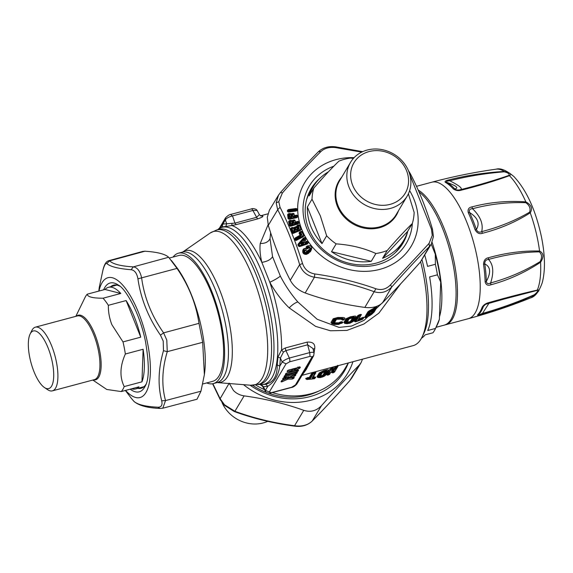 <?xml version="1.0" encoding="UTF-8"?>
<svg xmlns="http://www.w3.org/2000/svg" width="573" height="573" viewBox="0 0 573 573"><rect width="100%" height="100%" fill="white"/><g stroke="black" fill="none" stroke-linecap="round" stroke-linejoin="round"><path stroke-width="0.86" d="M431.247 244.112L435.294 254.233A73.781 25.842 75 0 1 440.701 281.973L439.376 319.369A73.781 25.842 75 0 1 437.371 324.683L435.258 329.009A77.706 27.21 -105 0 0 435.537 328.415L427.73 330.506A77.706 27.21 75 0 0 429.621 276.909L437.435 274.818A77.706 27.21 -105 0 0 435.38 264.289L427.573 266.373A77.706 27.21 75 0 0 424.794 255.214M325.779 371.719L323.559 375.458L322.85 375.881L322.821 375.272A67.499 59.821 -149.3 0 1 320.465 375.902L322.355 372.722M324.325 375.623L326.553 371.863L325.679 371.698A68.287 60.516 -149.3 0 1 323.215 372.357L321.697 373.166L319.469 376.919L320.371 377.156A68.287 60.516 30.7 0 0 322.828 376.497L324.325 375.623L322.821 375.272L324.769 371.999M322.828 376.497L322.85 375.881A67.893 60.165 -149.3 0 1 320.4 376.533L320.465 375.902L319.963 376.418L320.371 377.156M173.067 257.048A67.499 23.636 75 0 1 178.439 253.18A67.499 23.636 75 0 1 221.328 323.416A67.499 23.636 75 0 1 213.299 383.602A67.499 23.636 75 0 1 206.71 382.929M169.429 258.022L179.048 255.451A65.15 22.813 75 0 1 220.44 323.244A65.15 22.813 75 0 1 212.69 381.332L202.742 383.989M293.118 377.278L292.889 377.671L292.029 376.948L292.151 378.001A0.788 0.58 88.9 0 1 291.915 379.068L287.925 379.14L288.04 378.087L287.202 377.392M335.434 369.012L333.73 370.287L333.694 369.692L334.661 368.969A0.788 0.695 30.7 0 0 335.434 369.012L336.559 367.107A68.287 60.516 30.7 0 0 337.755 366.484L334.41 372.113A68.287 60.516 30.7 0 1 333.221 372.737L334.353 370.824L333.25 370.924M331.531 370.81L332.483 370.251L332.519 370.853L331.531 370.81L332.662 368.905A0.788 0.695 -149.3 0 0 332.97 368.647L331.839 370.552M329.167 374.599L329.26 374.599A0.788 0.788 0 0 0 329.625 374.276L329.625 374.276A0.788 0.695 -149.3 0 1 329.325 374.534L330.456 372.629L332.182 371.419A68.287 60.516 30.7 0 0 333.393 370.853M325.922 371.283L327.491 371.569L325.263 375.322L322.585 376.912A68.287 60.516 30.7 0 1 320.121 377.571L318.488 377.127L320.715 373.374L323.459 371.941A68.287 60.516 30.7 0 0 325.922 371.283L325.937 370.667L327.935 371.018A0.788 0.695 -149.3 0 1 327.849 371.283L327.849 371.283A0.788 0.695 -149.3 0 1 327.491 371.569M310.767 378.03L308.854 378.767L308.947 378.137L310.043 377.722A0.788 0.695 30.7 0 0 310.767 378.03L313.402 373.589A68.287 60.516 30.7 0 0 314.792 373.46L312.156 377.894L313.302 378.345L313.374 377.714L312.156 377.894L313.273 377.034L315.902 372.593L314.949 372.199L314.792 373.46A0.788 0.695 -149.3 0 0 315.3 373.145L312.665 377.578M294.386 374.9L291.156 376.354M294.049 375.05L294.608 376.124L292.209 377.206L290.497 376.468M282.002 380.522L287.617 378.194L287.925 379.14L282.532 381.575L282.066 380.701L281.522 380.708M285.161 378.459L285.354 378.137A0.788 0.58 88.9 0 1 285.34 377.428M282.41 380.257L284.745 379.204L285.354 378.137L283.341 378.173M294.486 374.814L289.036 377.27L288.362 376.941L289.036 377.27L288.785 376.826L289.036 377.27L285.039 377.349A0.788 0.58 -91.1 0 1 284.774 377.435L283.055 378.66A0.788 0.695 -149.3 0 1 282.654 378.954A1.253 0.38 -21.8 0 0 282.969 379.233A0.788 0.58 -91.1 0 0 283.255 378.323M295.231 372.672L295.876 372.636A0.788 0.695 -149.3 0 0 296.864 373.138A1.253 0.38 -21.8 0 1 295.432 373.947L295.339 372.937L284.824 375.745L284.917 376.755L295.432 373.947M287.875 370.53L292.681 369.005M290.568 371.089L292.76 369.571M298.805 367.365L294.773 369.442L294.329 368.561M297.953 366.956L299.02 368.647L295.754 370.086L294.773 369.442L294.436 369.728L295.331 370.179L297.974 370.079A0.788 0.566 87.8 0 1 297.724 370.008M296.929 370.122L297.38 370.101M296.248 369.836L296.628 370.767L297.165 370.466A0.788 0.695 -149.3 0 0 298.153 370.975A1.253 0.38 -21.8 0 1 296.714 371.777L286.206 374.584L286.099 373.532M287.001 373.009L291.199 371.927L291.986 370.867A0.788 0.566 87.8 0 1 291.915 370.538M291.091 370.903L291.986 370.867L290.905 371.963L291.578 371.275M331.824 371.361L332.182 371.419L331.824 371.361M333.056 368.324L332.641 368.303L333.056 368.324A0.788 0.695 -149.3 0 1 332.97 368.647A0.788 0.788 0 0 0 333.078 368.267L333.142 368.009A0.788 0.695 30.7 0 0 333.063 368.231M330.657 369.299A0.788 0.695 30.7 0 0 331.423 369.413A68.287 60.516 30.7 0 0 332.662 368.905L332.641 368.303A67.893 60.165 -149.3 0 1 331.409 368.804L328.085 375.043A68.287 60.516 30.7 0 0 329.325 374.534L328.085 375.043A0.788 0.695 30.7 0 1 327.319 374.928L331.409 368.804L331.395 368.203L329.905 369.191L330.657 369.299M372.794 310.509L371.218 312.987A67.499 59.821 -149.3 0 1 369.026 314.326M352.997 317.879L353.169 317.843A68.287 60.516 30.7 0 1 350.182 318.366L348.384 319.168L346.149 322.928L347.302 322.699A67.893 60.165 30.7 0 0 350.275 322.176L351.235 321.689A0.788 0.695 30.7 0 0 351.994 321.904L350.225 322.8L350.318 321.553L352.545 318.015M347.238 322.04L347.238 323.33L346.149 322.928L347.238 322.04L349.236 318.674M318.953 390.987A65.15 57.73 -149.3 0 1 268.615 393.257M266.044 392.297A65.15 57.73 -149.3 0 1 252.593 385.321M435.294 254.233L435.38 264.289M440.701 281.973L437.435 274.818M439.376 319.369L435.537 328.415M421.506 338.149A77.706 27.21 75 0 0 425.145 334.854L432.959 332.763A77.706 27.21 -105 0 0 435.258 329.009M332.49 371.311L331.695 372.636L332.483 372.629M335.842 366.29L335.04 367.007L335.792 367.057A0.788 0.695 30.7 0 0 336.559 367.107L336.516 366.512L335.792 367.057L334.661 368.969A0.788 0.695 -149.3 0 0 333.909 368.919L333.694 369.692A67.893 60.165 30.7 0 1 332.483 370.251L332.304 369.657M333.071 368.367L333.436 367.751L332.612 367.701L332.641 368.303M329.905 369.191L326.56 374.821L327.405 374.914M325.263 375.322L325.944 374.498M328.028 370.781L325.622 375.036C325.342 375.644 324.304 376.289 322.513 376.977L320.042 377.636L317.786 377.457L317.736 376.905L319.963 373.152L323.487 371.318A67.893 60.165 -149.3 0 0 325.937 370.667L325.951 370.051C327.906 369.521 328.716 369.664 328.365 370.48A0.788 0.695 30.7 0 0 328.028 370.745L327.935 371.018M320.715 373.374L319.225 372.923L323.516 370.702L323.459 371.941M318.029 377.614L316.998 376.676A0.788 0.695 -149.3 0 1 317.736 376.905A0.788 0.695 30.7 0 0 318.488 377.127M306.927 379.398L307.651 377.586L305.696 378.732A0.788 0.695 -149.3 0 1 306.39 379.068A0.788 0.695 30.7 0 0 307.107 379.412A68.287 60.516 30.7 0 0 314.326 378.717L314.727 377.521A67.893 60.165 30.7 0 1 313.374 377.714L313.273 377.034M315.902 372.593A0.788 0.695 30.7 0 0 315.372 372.973A0.788 0.788 0 0 1 315.3 373.145A0.788 0.695 -149.3 0 0 315.358 373.023L314.871 372.83A67.893 60.165 -149.3 0 1 313.488 372.959L313.574 372.335L311.963 372.973L312.679 373.281A0.788 0.695 30.7 0 0 313.402 373.589L313.488 372.959L312.679 373.281L310.043 377.722A0.788 0.695 -149.3 0 0 309.334 377.414L308.947 378.137A67.893 60.165 30.7 0 1 307.551 378.216L306.727 378.502A0.788 0.695 30.7 0 0 307.443 378.846A68.287 60.516 30.7 0 0 308.854 378.767M305.696 378.732L306.67 379.233M314.949 378.173L314.871 378.259A0.788 0.695 -149.3 0 1 314.806 378.409L314.806 378.409A0.788 0.695 -149.3 0 1 314.326 378.717L307.028 379.476A0.788 0.788 0 0 1 306.405 379.204L306.756 379.168M315.401 377.8L315.73 377.235L314.792 376.898A67.499 59.821 -149.3 0 1 313.445 377.084M314.068 352.775L314.778 348.312C315.15 343.771 312.6 341.709 307.128 342.124L285.433 347.918L281.572 349.953L277.955 356.972L277.217 364.822C277.382 375.881 273.543 382.356 265.686 384.254L261.481 384.734L263.358 386.739L265.371 390.421L271.308 392.691L291.693 387.241A3.137 1.103 75 0 1 291.392 387.498C292.953 387.369 294.773 386.223 296.85 384.06L291.693 387.241M277.217 364.822L279.753 366.19C278.378 375.301 274.403 381.998 267.827 386.281L265.371 390.421L265.313 391.402M265.686 384.254L267.827 386.281L263.358 386.739L262.484 386.245L266.087 392.34C268.279 393.293 269.919 393.493 271.008 392.942L271.308 392.691M313.732 355.618L312.099 356.872L310.007 356.385L309.728 352.603L289.344 358.046C285.877 359.25 283.499 360.582 282.21 362.05L286.049 363.834L289.623 361.828A3.137 1.103 -105 0 0 289.344 358.046L285.927 350.604L283.413 352.109L280.376 358.068L282.21 362.05L279.753 366.19L280.376 358.068L277.955 356.972M314.104 352.925L312.915 348.499L307.629 344.81L307.128 342.124M313.911 353.577C314.52 352.295 313.123 351.965 309.728 352.603L307.629 344.81L285.927 350.604A3.137 1.103 -105 0 1 285.433 347.918M369.069 315.537A68.287 60.516 30.7 0 0 371.368 314.14L372.93 312.736L371.29 313.56A67.893 60.165 -149.3 0 1 369.005 314.957L368.138 315.644L369.069 315.537L368.905 314.527M350.497 321.467A0.788 0.695 30.7 0 1 351.235 321.689L353.469 317.929L352.896 317.757M348.32 362.953L345.039 368.489A67.499 59.821 -149.3 0 1 272.34 392.591M264.289 389.54A67.499 59.821 -149.3 0 1 255.816 385.099M385.035 300.209L364.113 320.286L351.55 326.066L339.044 327.391L317.134 319.247L297.838 301.957C295.217 302.702 292.337 304.678 289.2 307.887C281.665 300.517 275.205 291.979 269.811 282.288L261.84 262.355A82.419 28.865 -105 0 0 231.793 225.511L225.776 226.521L226.664 223.771L234.937 223.112L232.495 215.899L230.74 214.61M231.041 214.352L251.425 208.909A3.137 1.103 75 0 1 252.879 210.456L232.495 215.899C228.921 216.838 226.543 218.17 225.354 219.903L225.626 217.719M232.001 223.57L231.793 225.511L236.126 224.645L234.937 223.112L256.632 217.317A3.137 1.103 -105 0 0 257.821 218.843C262.763 217.11 264.096 216.128 261.818 215.906L261.166 216L259.426 214.667L257.141 210.484L252.879 210.456L256.632 217.317L259.411 214.639M296.85 384.06L313.682 355.697L314.104 352.904M261.481 384.734C260.085 384.848 260.006 384.669 261.252 384.197M297.838 301.957C291.191 294.343 285.361 285.726 280.34 276.1C278.206 277.891 274.696 279.953 269.811 282.288A82.419 28.865 75 0 1 277.604 310.989A82.419 28.865 75 0 1 281.572 349.953L283.413 352.109M231.041 214.359C229.479 214.488 227.66 215.634 225.583 217.79L219.423 228.161L222.897 224.043L225.354 219.903L226.664 223.771L222.897 224.043L222.038 226.872L225.776 226.521M371.368 314.14L371.218 312.987M373.854 309.828L373.968 309.749A68.287 60.516 30.7 0 1 371.669 311.153L370 312.507L368.138 315.644M374.069 309.499L370.244 312.278A0.788 0.695 -149.3 0 1 370 312.507M372.93 312.736L374.821 309.556L373.968 309.749M351.994 321.904L354.221 318.144L353.169 317.843M422.05 259.898A79.275 27.762 75 0 1 423.762 333.593L422.065 337.06A82.419 28.865 75 0 1 413.183 345.619L302.035 375.322M302.093 375.229L306.154 369.628L313.102 356.685M314.778 348.312L313.152 349.387M219.28 228.405L222.038 226.872M374.248 311.504L371.469 314.455M376.576 307.329L376.712 307.092C377.07 306.347 376.418 306.519 374.763 307.608A67.499 59.821 -149.3 0 1 369.334 310.767L369.384 311.361A67.893 60.165 30.7 0 0 374.842 308.181L374.921 308.754L376.232 308.403L373.997 312.163M347.045 323.659L345.34 323.029L347.567 319.268L350.382 318.029L350.447 317.406A67.893 60.165 30.7 0 0 353.412 316.883L353.369 317.506L355.002 317.965L352.767 321.725L350.031 323.136A68.287 60.516 30.7 0 1 347.045 323.659L347.045 323.659M342.203 322.771L338.607 324.404A68.287 60.516 30.7 0 1 334.202 324.368L332.326 323.301L334.553 319.541L337.54 318.738A68.287 60.516 30.7 0 0 341.945 318.774L343.728 319.605L343.349 319.978M338.607 324.404L342.26 322.692A0.788 0.788 0 0 0 342.31 322.585A0.788 0.695 -149.3 0 1 341.709 323.007A68.287 60.516 30.7 0 1 340.878 323.05L340.978 322.42L340.161 322.721A0.788 0.695 30.7 0 0 340.878 323.05L338.801 324.067L338.915 323.437A67.893 60.165 -149.3 0 1 334.539 323.408L334.403 324.039L333.2 323.358L335.427 319.598L337.347 319.075A68.287 60.516 30.7 0 0 341.744 319.104L342.898 319.655L342.683 320.013A0.788 0.695 -149.3 0 1 341.966 319.677L342.898 319.655M420.632 261.797A82.419 28.865 75 0 1 422.989 272.139A82.419 28.865 75 0 1 422.065 337.06M260.916 215.935L261.818 215.906M289.2 307.887L315.608 326.374L330.456 330.771L346.937 330.406L363.884 324.024L378.889 313.116L400.627 283.871M369.334 310.767L367.909 311.862L364.564 317.492A0.788 0.695 -149.3 0 1 365.323 317.542A0.788 0.695 30.7 0 0 366.09 317.578L369.435 311.948L369.384 311.361L368.661 311.913A0.788 0.695 30.7 0 0 369.435 311.948A68.287 60.516 30.7 0 0 374.921 308.754M374.763 307.608L374.842 308.181L376.475 307.744M361.004 315.086L360.56 315.021L360.553 315.63A0.788 0.695 -149.3 0 0 361.004 315.086L360.56 315.021A67.893 60.165 30.7 0 1 359.164 315.458L358.383 315.902A0.788 0.695 30.7 0 0 359.149 316.074L359.171 314.842L357.638 315.73L354.293 321.36A0.788 0.695 -149.3 0 1 355.045 321.532A0.788 0.695 30.7 0 0 355.812 321.704L359.149 316.074A68.287 60.516 30.7 0 0 360.553 315.63L358.189 319.82M353.312 321.217L355.976 316.962C356.313 316.138 355.475 315.902 353.462 316.26L353.412 316.883L355.496 317.463A0.788 0.695 -149.3 0 1 355.418 317.664L355.418 317.664A0.788 0.695 -149.3 0 1 355.002 317.965M344.967 323.544L343.886 322.456A0.788 0.695 -149.3 0 1 344.602 322.742L344.652 323.315L346.959 323.724L349.953 323.201L353.19 321.424L355.496 317.463M345.34 323.029A0.788 0.695 30.7 0 1 344.602 322.742L346.837 318.982L350.447 317.406L350.504 316.776L346.113 318.695L347.567 319.268M338.435 324.404L334.123 324.44L331.674 323.48L333.88 319.125L337.676 318.108L337.54 318.738M340.663 323.408A0.788 0.695 -149.3 0 1 339.947 323.079L338.915 323.437L339.023 322.807A67.499 59.821 -149.3 0 1 334.675 322.778L333.2 323.358L336.036 319.34A0.788 0.695 30.7 0 1 335.427 319.598M334.675 322.778L334.539 323.408L333.844 323.036L336.036 319.34M344.223 319.369L344.108 319.562A0.788 0.695 -149.3 0 1 343.514 319.97A68.287 60.516 30.7 0 1 342.683 320.013L342.504 319.999M334.553 319.541L333.221 318.717L337.812 317.478L337.676 318.108A67.893 60.165 30.7 0 0 342.052 318.144L341.945 318.774M344.681 319.161L344.896 318.803C345.197 317.929 344.294 317.499 342.167 317.506L342.052 318.144L344.316 319.204A0.788 0.695 -149.3 0 1 344.273 319.29L344.273 319.29A0.788 0.695 -149.3 0 1 343.728 319.605M344.896 318.803A0.788 0.695 30.7 0 0 344.366 319.111L344.316 319.204M280.34 276.1L272.547 256.611C270.879 259.569 267.312 261.489 261.84 262.355C260.135 255.379 259.598 249.083 260.249 243.468L268.114 224.702M272.547 256.611L270.026 238.683L270.642 232.731M364.564 317.492L365.352 317.485M363.518 317.972L363.876 317.37L363.06 317.342A67.499 59.821 -149.3 0 1 358.784 319.011L358.712 319.061M358.784 319.011L361.434 314.548L360.56 314.405L360.56 315.021M354.293 321.36L355.188 321.553M332.125 323.91L330.986 322.477A0.788 0.695 -149.3 0 1 331.652 322.886A0.788 0.695 30.7 0 0 332.326 323.301M342.661 322.563L342.876 322.198L341.902 321.747A67.499 59.821 -149.3 0 1 341.078 321.79L340.978 322.42A67.893 60.165 30.7 0 0 341.809 322.377L342.303 322.606L341.809 322.377L341.501 323.365L342.661 322.563L341.916 323.236M341.078 321.79L339.46 322.384L340.161 322.721L339.947 323.079A0.788 0.695 -149.3 0 0 339.245 322.742L339.023 322.807M341.365 319.175L342.246 319.834M319.798 178.389A53.375 47.301 30.7 0 0 311.146 188.739A53.375 47.301 30.7 0 0 305.602 204.661A53.375 47.301 30.7 0 0 341.436 260.837A53.375 47.301 30.7 0 0 402.948 243.21A53.375 47.301 30.7 0 0 407.761 231.213M408.413 170.582L410.211 173.476C418.849 189.971 426.262 208.493 432.443 229.042L433.424 236.513L431.311 243.998L429.406 246.512C418.054 257.929 405.491 271.423 391.731 286.987L382.621 302.666C378.302 306.727 372.378 308.31 364.836 307.415C343.8 304.557 323.91 299.729 305.18 292.953L314.448 277.232C335.556 279.982 355.439 284.802 374.097 291.7C380.902 293.741 386.775 292.173 391.731 286.987L390.478 284.874C386.309 289.2 381.453 290.497 375.902 288.763C356.721 281.945 336.344 277.003 314.77 273.944L314.448 277.232C307.085 275.842 302.157 271.652 299.665 264.662C293.577 244.299 286.256 225.984 277.683 209.718L268.293 225.325L267.283 217.282L269.41 210.162L278.499 195.164L276.172 202.892L277.683 209.718L280.032 207.254L278.786 201.682L282.389 192.965L280.569 192.37L278.499 195.164L280.534 192.442M282.389 192.965C296.327 176.964 309.198 163.133 321.002 151.487L318.38 151.752C306.999 163.269 294.393 176.806 280.569 192.37M321.002 151.487C324.54 148.206 329.396 146.91 335.57 147.598L335.835 147.254M361.713 152.11L335.57 147.598M410.211 173.476L409.28 172.86M432.25 229.229L431.44 229.107L409.774 174.436M431.311 243.998L420.303 262.183L429.406 246.512L429.091 243.396L432.25 235.424L431.44 229.107M390.478 284.874L429.091 243.396M364.836 307.415L375.902 288.763M314.77 273.944C308.675 272.848 304.6 269.389 302.551 263.551L299.665 264.662L290.267 280.269C293.483 286.163 298.454 290.389 305.18 292.953M280.032 207.254C288.584 224.022 296.091 242.787 302.551 263.551M382.621 302.666C394.045 291.127 406.608 277.633 420.303 262.183M268.293 225.325C274.446 245.588 281.773 263.902 290.267 280.269M296.456 215.133L294.085 215.649L293.097 216.58L295.997 216.028L296.456 215.133L297.502 215.462L294.343 215.971L293.863 213.722L292.875 214.639L292.531 214.209L292.86 216.651L293.899 216.988L296.105 216.522L296.155 217.045L289.222 218.499L288.821 214.911L289.386 214.789L289.673 217.317L291.363 217.518L292.151 216.694L292.072 214.832L292.638 214.717L292.86 216.651M297.502 215.462L297.666 216.945L296.707 217.704L289.121 219.287L288.061 218.463L288.556 218.478L288.155 214.889L288.821 214.911L288.57 214.051L288.169 214.682L289.279 214.273L289.623 214.71L289.909 217.246L291.256 217.017L290.726 215.14L291.392 214.768L290.719 214.71L291.743 213.593L294.042 213.665L294.343 215.971L293.899 216.988M297.666 216.945L297.33 215.52L296.341 216.451L295.997 216.028L296.148 217.411L297.487 216.995L296.707 217.425L289.129 219.008L288.62 218.671L296.707 217.704M291.743 213.593L291.421 214.61L293.047 213.722L291.829 213.98L292.072 214.832L290.891 214.653L290.783 213.736L289.623 214.71L289.279 214.273L289.788 213.801L288.57 214.051L288.491 213.665L287.682 214.51L288.155 214.889L287.682 214.51M292.051 215.111L291.392 215.097L291.514 216.465L292.151 216.694M290.719 217.654L290.611 217.153L291.514 216.465L291.363 217.518M292.187 216.322L290.862 216.35L289.673 217.317M304.757 250.15L304.306 249.828C303.511 252.951 304.635 253.939 307.68 252.793L309.506 251.261C311.189 248.396 310.437 247.092 307.243 247.357L307.472 247.865C309.914 247.636 310.473 248.625 309.148 250.824L307.321 252.364C304.979 253.266 304.12 252.528 304.757 250.15L304.306 249.828M309.506 251.261L309.771 251.604L307.945 253.144L307.68 252.793M307.945 248.661L308.159 248.195L307.343 248.84L307.816 248.324L307.357 248.431L306.476 247.3L307.178 246.318C311.841 245.172 312.815 246.927 310.115 251.583L309.771 251.604C311.562 248.338 310.652 246.791 307.042 246.963L307.243 247.357M309.148 250.824L308.826 250.458L306.999 251.991L307.321 252.364M306.999 251.991C305.094 252.908 304.442 252.364 305.058 250.365L305.653 250.229L306.999 251.991M298.97 223.119L298.089 223.971L298.798 223.191L298.469 221.722L297.552 222.732L297.473 223.721L298.053 223.685L290.59 225.948L298.97 223.119L298.648 221.651L295.503 222.439L294.773 220.225L293.856 221.221L293.469 220.82L294.064 223.241L295.152 223.484L297.315 222.825L297.43 223.341L290.604 225.418L289.795 221.844L290.353 221.679L290.926 224.193L292.653 224.244L293.355 223.348L293.068 221.486L293.62 221.314L294.064 223.241M298.648 221.651L297.552 221.414L295.217 222.138L294.293 223.148L294.995 222.997L295.152 223.484M294.952 220.154L292.746 220.662L293.469 220.82L293.827 219.917L294.952 220.154L295.503 222.439L294.995 222.997L297.165 222.338L297.552 222.732L297.165 222.338L297.552 221.414M293.827 219.917L292.624 220.283L292.402 221.328L292.91 220.985L293.068 221.486L291.714 221.493L291.772 221.923L292.431 221.815L291.678 220.512L290.353 221.679L290.669 220.662L289.472 221.028L290.583 221.579L290.926 224.193M293.075 221.765L292.431 221.815L292.71 223.184L293.355 223.348M292.015 224.43L291.865 223.95L292.71 223.184L292.495 223.756L292.044 223.126L291.163 224.1L292.495 223.756L292.653 224.244M298.089 223.971L290.626 226.235L290.031 225.655L290.647 225.791L290.604 225.418L289.952 225.468L289.136 221.894L289.795 221.844L289.637 221.35L288.649 221.93L289.358 220.648L288.634 221.565M293.347 222.969L292.044 223.126L291.772 221.923M295.131 237.996L295.174 239.27L295.775 239.077L295.532 238.633L294.629 239.07L295.131 237.996L300.453 234.994L300.259 235.732L300.073 235.396L300.567 235.403L300.481 236.033L300.259 235.732L295.31 238.332L295.532 238.633L300.481 236.033L300.725 236.477L295.775 239.077L296.012 239.571L302.386 236.219L300.761 232.831L300.238 233.104L301.061 234.801L300.725 236.477M300.975 232.695L300.51 232.373L300.897 231.793L299.786 232.373L300.975 232.695L302.537 236.592L302.608 236.083L303.79 235.832L301.735 231.564L300.975 232.695M296.155 239.944L303.146 236.463L296.177 240.13L296.012 239.571L295.403 239.765L296.155 239.944M291.456 228.613L292.438 227.839L291.277 228.312L291.034 229.214L292.209 228.871L293.075 231.342L294.2 231.478L295.424 230.267L294.923 228.426L295.46 228.204L296.126 230.088L297.867 229.974L298.476 229.014L297.767 226.6L298.304 226.378L299.536 229.873L292.889 232.595L291.456 228.613M296.126 230.088L297.666 229.508L297.165 228.935L296.356 229.981L295.26 227.725L295.46 228.204L297.151 226.908L294.715 227.947L295.546 226.801L294.372 227.28L293.763 228.491L293.44 227.603L292.28 227.474L293.276 227.689L292.431 228.756L292.001 228.391L293.075 231.342M299.543 225.103L298.375 224.981L299.371 225.189L300.918 229.608L299.536 229.873L299.629 230.253L298.533 226.256L299.543 225.103L301.097 229.529L300.302 230.461L293.039 233.433L292.366 232.896L300.223 230.174L292.968 233.147L292.889 232.595L292.259 232.717L291.034 229.214L290.554 229.307L291.12 227.954L290.504 228.942M298.375 224.981L297.222 225.454L297.373 225.819L298.533 225.347L298.103 225.891L298.533 226.256L298.103 225.891L297.101 226.571L297.767 226.6L297.373 225.819L297.101 226.507L296.599 226.442L297.788 226.822M297.802 226.872L297.179 226.994L297.824 228.921L298.476 229.014M297.251 230.231L297.05 229.766L297.824 228.921L297.867 229.974M294.372 227.28L294.257 228.341L294.715 227.947L294.923 228.426L293.591 228.577L293.698 229.007L294.336 228.828L293.591 228.577L293.44 227.603M294.959 228.706L294.336 228.828L294.773 230.174L295.424 230.267M294.2 231.478L293.999 231.012L294.773 230.174L294.622 230.761L294.114 230.188L293.304 231.227L294.622 230.761L294.816 231.227M295.382 229.888L294.114 230.188L293.698 229.007M298.426 228.634L297.165 228.935L296.542 227.173M288.527 210.312L296.098 208.901L288.412 209.94L287.961 210.549L295.618 209.876L295.575 210.742L295.861 210.334L288.606 211.344L288.527 210.312M288.556 211.695L296.134 210.785L288.448 211.831L287.983 211.451L288.412 212.096L287.51 211.537L287.94 211.265L288.556 211.695M295.854 209.818L295.546 209.36L295.854 209.818L296.886 208.959L296.048 208.515L297.065 208.909L296.914 210.413L295.861 210.334L295.854 209.818M307.422 241.477L306.727 241.627L307.264 241.591L308.131 242.988L306.834 243.167L306.72 243.79L306.534 242.68L307.422 241.477L308.288 242.88L307.121 244.105L299.722 246.533L299.228 246.125L307.049 243.747L299.658 246.182L299.557 245.652L306.627 243.317L306.534 242.68L306.183 242.436L305.803 243.002L305.66 242.608L306.204 241.799L305.001 242.859L305.803 243.002M306.619 241.326L305.208 242.701L303.74 240.875L305.001 242.859M303.74 240.875L304.507 239.493L303.991 239.17L304.557 239.879L305.624 239.013L304.736 237.645L304.191 239.013L303.532 238.776L303.991 239.17L299.049 244.85L299.557 245.652L298.999 245.917L298.597 244.463L303.669 238.432L298.497 244.363L298.483 245.115L298.06 245.316L298.497 244.363L298.161 244.069L297.91 244.786M305.581 239.707L305.774 238.898L305.216 240.123L305.388 239.528L304.191 240.302L305.022 239.944L305.939 241.62L305.216 240.123L303.948 240.717L303.934 240.066M303.282 243.833L303.891 242.802L303.339 241.942L302.172 242.093L301.484 242.88C300.639 244.055 300.904 244.485 302.293 244.162L303.339 242.787L303.138 243.439L302.523 242.537L301.749 243.117C300.825 244.084 300.961 244.299 302.157 243.761L303.138 243.439L303.282 243.833L302.293 244.162M302.172 242.093L303.06 242.358L301.484 242.88M303.891 242.802L303.06 242.358L303.339 241.942M305.882 250.401C306.777 248.245 305.961 247.794 303.446 249.04L303.805 249.298L303.31 250.337L303.805 249.298C305.839 248.073 306.455 248.381 305.653 250.229L307.021 251.526L308.847 249.986L308.826 250.458L309.27 249.542L306.777 251.246M307.945 253.144L306.304 253.989L307.945 253.144M303.446 249.04L302.852 250.165L303.31 250.337C302.831 252.793 303.826 254.011 306.304 253.989L306.326 254.398L308.489 253.381L310.115 251.583L308.489 253.381M308.152 248.596L307.472 247.865M307.343 248.84L306.018 247.128L306.476 247.3L307.028 246.025C311.999 244.907 313.094 246.848 310.315 251.848M306.018 247.128L307.028 246.025M302.852 250.165C302.308 252.994 303.468 254.405 306.326 254.398M308.288 242.88L307.121 244.105M304.886 237.523L303.325 238.132L303.669 238.432L304.886 237.523L305.774 238.898M303.325 238.132L298.161 244.069M298.576 246.118L299.228 246.125L298.576 246.118L298.06 245.316M299.722 246.533L298.984 246.476M303.955 235.739L303.26 236.749L303.955 235.739L301.892 231.456L299.593 232.029L299.085 233.082L300.238 233.104L299.987 232.645L299.579 233.089L300.453 234.994L301.061 234.801M299.593 232.029L299.579 233.089L299.085 233.082M294.629 239.07L295.174 240.209L296.284 240.409L303.26 236.749M300.71 231.442L301.892 231.456M300.001 235.138L299.178 233.44M295.174 240.209L296.284 240.409M296.048 208.515L288.355 209.553L287.961 210.549L287.481 210.348L287.94 211.265L287.51 211.537M288.412 212.096L296.098 211.05L297.093 210.37L297.065 208.909M296.098 211.05L297.093 210.37M288.355 209.553L287.481 210.348M301.097 229.529L300.302 230.461M295.546 226.801L296.599 226.55M297.222 225.454L296.599 226.442M293.756 228.276L294.257 228.341L293.756 228.305M292.28 227.474L291.12 227.954M293.039 233.433L291.965 233.125L290.554 229.307M291.965 233.125L292.366 232.896L291.786 232.81M292.624 220.283L291.714 221.493L291.499 220.584L290.554 220.283L291.678 220.512M291.908 221.207L292.402 221.343L291.901 221.242M290.554 220.283L289.358 220.648M290.626 226.235L289.601 225.834L288.649 221.93M289.601 225.834L289.952 225.468L289.458 225.504M292.968 213.335L294.042 213.665M288.491 213.665L290.611 213.793L290.726 215.14M288.169 218.8L289.222 218.499L289.121 219.287M288.061 218.463L287.653 214.875M289.702 213.414L290.783 213.736M290.934 214.438L291.421 214.631L290.926 214.474M310.229 190.358A53.375 47.301 -149.3 0 1 314.19 185.229M404.567 238.862A53.375 47.301 -149.3 0 1 401.96 244.793M119.778 286.156A53.375 18.694 -105 0 0 113.561 285.139A53.375 18.694 -105 0 0 110.675 286.722M137.828 388.336A53.375 18.694 -105 0 0 141.123 388.272A53.375 18.694 -105 0 0 146.008 384.29M103.025 269.697L99.287 287.302L103.025 269.697C104.322 264.346 106.249 261.345 108.806 260.679L109.644 260.83L106.8 263.523C105.719 262.835 104.451 264.977 102.99 269.933M133.989 401.429L131.439 398.45L133.989 401.429C138.902 405.598 147.569 407.94 159.974 408.449L162.811 408.205L165.533 400.57L200.958 391.216L204.368 374.699L202.684 342.317L198.989 323.344L163.599 332.863L160.447 335.141L163.219 341.071L163.477 350.683C158.306 368.747 157.711 385.45 161.708 400.799L165.533 400.57C161.436 385.5 162.009 369.198 167.266 351.664L166.793 340.083L163.599 332.863C151.601 315.802 144.274 297.487 141.624 277.919C140.149 271.165 137.391 267.484 133.351 266.875L131.088 269.711C118.289 268.701 110.188 266.638 106.8 263.523M131.088 269.711C134.641 270.205 136.918 273.249 137.928 278.836L177.014 268.4L168.663 257.263C165.167 254.047 157.267 252.034 144.962 251.218L142.863 251.404M160.447 335.141C148.321 317.542 140.815 298.777 137.928 278.836M202.684 342.317L167.266 351.664L163.477 350.683M161.708 400.799C162.625 405.125 161.357 407.26 157.897 407.217L159.974 408.449M133.609 401.021C137.076 404.524 145.17 406.586 157.897 407.217M131.439 398.45L125.351 390.471M198.989 323.344C196.073 303.84 188.753 285.526 177.014 268.4M200.958 391.216L197.012 399.238M204.368 374.699L204.59 373.016A72.212 25.291 -105 0 0 201.796 329.461A72.212 25.291 -105 0 0 176.176 266.696L171.42 260.464M294.823 425.402L294.551 425.746C273.45 422.96 253.567 418.14 234.901 411.285L224.494 404.774L220.118 398.715L220.182 399.524L212.59 383.76M229.2 383.187L233.39 390.385C236.212 393.365 239.786 395.191 244.112 395.871L234.901 411.285L234.178 411.478L224.437 405.283L220.182 399.524M244.112 395.871C265.141 398.765 285.032 403.593 303.769 410.332L294.551 425.746C301.978 426.742 307.851 425.173 312.185 421.04L312.013 421.248C307.386 425.445 301.577 427.078 294.594 426.133C273.242 423.311 253.101 418.426 234.178 411.478M312.013 421.248C323.387 409.738 335.993 396.201 349.824 380.63L351.894 377.829L349.759 380.68M303.769 410.332C310.566 412.474 316.489 410.891 321.546 405.584C335.277 390.163 347.84 376.669 359.228 365.101L360.983 362.845L362.544 359.156M352.939 361.721A72.212 63.99 -149.3 0 1 243.482 384.626M250 385.171A68.287 60.516 30.7 0 0 348.355 362.945M108.354 305.309C108.247 311.87 109.407 318.316 111.842 324.633L122.994 341.909L140.75 337.168A52.587 18.415 -105 0 0 134.433 317.177A52.587 18.415 -105 0 0 126.117 300.567L108.354 305.309A52.587 18.415 -105 0 0 103.04 298.211L120.796 293.462A52.587 18.415 -105 0 0 108.426 287.324A52.587 18.415 -105 0 0 105.002 289.444L87.246 294.185A52.587 18.415 -105 0 0 84.997 297.537L75.815 316.353M140.75 337.168L126.117 300.567M122.994 341.909A52.587 18.415 75 0 1 125.351 353.999C119.922 366.211 119.535 377.07 124.205 386.574A52.587 18.415 75 0 1 121.24 391.567L106.771 389.468L92.833 380.049M121.24 391.567L138.995 386.825A52.587 18.415 -105 0 1 135.579 388.938A52.587 18.415 -105 0 1 131.561 388.809M124.205 386.574L141.961 381.833A52.587 18.415 -105 0 0 143.114 349.258L125.351 353.999M141.961 381.833L143.114 349.258M44.4 387.506L47.595 389.669A32.969 11.546 -105 0 0 52.379 390.858A32.969 11.546 -105 0 0 51.663 345.877A32.969 11.546 -105 0 0 35.361 327.162A32.969 11.546 -105 0 0 31.809 330.585L30.111 334.052A29.825 10.443 -105 0 0 33.979 371.655A29.825 10.443 -105 0 0 44.4 387.506A29.825 10.443 -105 0 0 53.561 378.825A29.825 10.443 -105 0 0 48.082 347.883A29.825 10.443 -105 0 0 30.111 334.052M120.796 293.462L105.002 289.444M87.246 294.185C87.461 296.878 92.726 298.218 103.04 298.211M307.372 207.018A52.587 46.606 30.7 0 0 310.853 226.342A52.587 46.606 30.7 0 0 322.005 243.618L326.646 235.797L320.328 215.806L312.006 199.196L307.372 207.018L322.005 243.618M328.415 171.821A52.587 46.606 30.7 0 0 313.216 186.791A52.587 46.606 30.7 0 0 309.198 195.909L313.839 188.087A52.587 46.606 30.7 0 0 312.006 199.196M353.462 158.356L350.268 158.098A52.587 46.606 30.7 0 0 338.937 161.128C331.889 167.889 323.523 176.878 313.839 188.087M408.384 193.817L414.15 212.411A52.587 46.606 -149.3 0 1 412.324 223.52C405.276 230.289 396.91 239.278 387.226 250.487A52.587 46.606 -149.3 0 1 375.888 253.517C363.962 248.08 350.719 244.864 336.15 243.876A52.587 46.606 -149.3 0 1 326.646 235.797M375.888 253.517L371.254 261.331L331.509 251.697A52.587 46.606 30.7 0 0 371.254 261.331M336.15 243.876L331.509 251.697M387.226 250.487L382.585 258.308A52.587 46.606 30.7 0 0 403.664 240.459A52.587 46.606 30.7 0 0 407.682 231.342L412.324 223.52M382.585 258.308L407.682 231.342M408.685 171.248A32.969 29.216 30.7 0 0 380.637 149.381A32.969 29.216 30.7 0 0 350.504 162.395A32.969 29.216 30.7 0 0 349.029 187.192A32.969 29.216 30.7 0 0 377.077 209.059A32.969 29.216 30.7 0 0 407.21 196.045A32.969 29.216 30.7 0 0 408.685 171.248M406.586 170.754A29.825 26.43 30.7 0 0 369.048 151.58A29.825 26.43 30.7 0 0 352.61 185.179A29.825 26.43 30.7 0 0 390.156 204.353A29.825 26.43 30.7 0 0 406.586 170.754M267.734 421.334A32.969 29.216 -149.3 0 1 221.98 402.411M488.468 303.153L536.786 290.504C538.334 290.733 537.495 292.151 534.251 294.766L534.387 295.023A66.69 23.357 -105 0 1 530.526 297.917C535.161 296.692 539.057 291.643 542.223 282.776C545.424 270.592 545.167 255.286 541.442 236.842C535.683 210.155 526.515 190.071 513.938 176.591C506.553 170.331 500.609 167.86 496.118 169.178A66.69 23.357 75 0 1 504.261 171.434C510.407 172.824 512.126 174.235 509.418 175.682C495.093 180.91 479.092 185.724 461.423 190.129C458.457 191.017 455.779 190.623 453.365 188.947A3.137 2.442 -42.4 0 1 454.769 188.932C459.145 188.044 456.473 185.845 446.754 182.329C445.894 181.548 446.897 181.025 449.762 180.76C467.253 176.305 485.424 173.318 504.276 171.814C508.409 172.86 509.898 174.092 508.745 175.496C494.191 180.531 478.133 185.251 460.57 189.663C462.977 188.574 459.374 185.609 449.762 180.76L448.981 179.886C466.558 175.417 484.987 172.602 504.261 171.434L504.276 171.814M508.745 175.496L509.418 175.682A66.69 23.357 75 0 1 525.864 201.882C531.357 204.869 532.811 208.508 530.24 212.812C515.979 221.944 500.064 228.763 482.495 233.268C479.529 234.343 477.065 233.182 475.103 229.773L476.378 229.515C480.059 223.413 477.789 217.747 469.581 212.519C468.807 210.047 469.796 208.787 472.539 208.73C489.951 204.095 507.714 202.09 525.828 202.706C529.552 205.392 530.82 208.551 529.617 212.175C515.148 220.641 499.176 227.13 481.7 231.635C483.462 223.971 480.41 216.336 472.539 208.73L471.951 206.903C489.442 202.233 507.413 200.564 525.864 201.882L525.828 202.706M482.495 233.268L481.7 231.635C479.386 232.774 477.61 232.072 476.378 229.515A70.193 24.582 -105 0 0 469.581 212.519A3.137 1.325 -25 0 0 468.263 212.676C467.539 209.36 468.771 207.433 471.951 206.903M461.423 190.129L460.57 189.663C458.214 190.351 456.287 190.107 454.769 188.932A70.193 24.582 -105 0 0 446.754 182.329A3.137 2.793 -61.7 0 0 445.3 182.307C444.541 181.362 445.765 180.559 448.981 179.886M534.251 294.766C516.903 302.386 499.527 308.639 482.129 313.524C479.479 314.67 478.391 314.856 478.87 314.076A70.193 24.582 -105 0 0 479.357 313.574L480.783 312.034L483.411 306.419L485.51 304.327L519.281 294.773M536.786 290.504L537.309 290.096C540.224 289.48 539.25 291.12 534.387 295.023C516.803 303.06 499.276 309.549 481.793 314.477L489.163 302.981M490.939 284.774L490.631 282.94C494.048 272.297 493.332 264.468 488.483 259.454C505.866 254.613 522.798 252.084 539.293 251.869C541.951 254.219 542.244 257.456 540.181 261.582C524.553 271.115 508.036 278.234 490.631 282.94C488.196 284.272 486.771 283.742 486.355 281.35C491.154 272.555 490.617 266.746 484.765 263.924C484.701 261.152 485.94 259.669 488.483 259.454L488.461 257.735C505.923 252.843 522.956 250.609 539.558 251.038C543.705 253.187 544.049 256.926 540.583 262.248C524.975 272.54 508.43 280.054 490.939 284.774C487.895 285.898 485.961 284.946 485.145 281.916A3.137 1.64 -1.7 0 0 486.355 281.35A70.193 24.582 -105 0 0 484.765 263.924A3.137 0.917 -8.4 0 1 483.54 264.382C483.734 260.507 485.374 258.294 488.461 257.735M529.617 212.175L530.24 212.812A66.69 23.357 75 0 1 537.503 238.776A66.69 23.357 -105 0 1 539.558 251.038L539.293 251.869M540.181 261.582L540.583 262.248A66.69 23.357 -105 0 1 537.309 290.096C522.504 293.433 506.353 297.602 488.841 302.601L488.246 303.21M481.793 314.477C478.656 315.465 477.259 315.587 477.61 314.835L479.357 313.574A70.193 24.582 -105 0 0 483.411 306.419A3.137 2.629 19.8 0 1 482.18 307.135C483.626 304.857 485.847 303.346 488.841 302.601M418.14 190.007A70.644 24.739 75 0 1 454.06 261.768A70.644 24.739 75 0 1 445.658 324.755A70.644 24.739 75 0 1 444.942 324.912M432.114 242.393A70.644 24.739 75 0 1 439.47 316.833M418.956 191.869A70.644 24.739 75 0 1 453.15 264.712A70.644 24.739 75 0 1 444.24 325.135L436.089 327.312M178.439 253.18L182.278 252.149A67.499 23.636 75 0 1 225.168 322.391A67.499 23.636 75 0 1 217.138 382.578L250.888 385.249L260.565 383.967A80.062 28.041 75 0 0 270.091 312.586A80.062 28.041 75 0 0 219.223 229.279L216.816 229.923A80.062 28.041 -105 0 1 267.684 313.23A80.062 28.041 75 0 1 258.158 384.612M319.469 376.919L319.963 376.418M325.779 371.598L322.119 372.865A0.788 0.695 -149.3 0 1 321.697 373.166M326.553 371.863L325.786 371.705M293.541 377.27A0.788 0.695 30.7 0 0 294.3 377.457L293.877 378.173A0.788 0.695 -149.3 0 1 292.889 377.671L288.04 378.087A0.788 0.58 88.9 0 1 288.026 377.371M285.469 377.736A1.253 0.38 158.2 0 0 285.863 377.414M285.397 378.323L285.526 377.614L285.025 377.922M286.994 377.392L285.454 378.087M290.991 376.97L289.73 376.998M295.324 370.179L294.049 369.356A0.788 0.566 -92.2 0 0 293.799 369.442L294.193 369.427M294.293 368.575A1.253 0.38 158.2 0 0 293.455 369.17A1.253 0.38 158.2 0 0 293.799 369.442M291.285 370.846A1.253 0.38 158.2 0 0 292.201 370.416M292.015 371.075L292.173 370.351M295.031 370.165L292.137 370.939M182.278 252.149L182.973 251.848A68.144 23.865 75 0 1 229.007 321.482A68.144 23.865 75 0 1 217.883 382.492M332.519 370.853A68.287 60.516 30.7 0 0 333.73 370.287M313.302 378.345A68.287 60.516 30.7 0 0 314.663 378.151A0.788 0.695 -149.3 0 0 315.143 377.836L314.806 378.409A0.788 0.788 0 0 1 314.248 378.782L314.068 378.631M294.586 374.806L294.45 375.036A0.788 0.695 -149.3 0 0 295.439 375.537A1.253 0.38 -21.8 0 1 294.608 376.124M287.582 370.502L287.99 371.583A1.253 0.38 -21.8 0 1 287.145 371.383L287.517 370.76A0.788 0.695 30.7 0 0 287.918 370.466L299.292 367.193M299.042 367.3L298.898 367.537A0.788 0.695 -149.3 0 0 299.887 368.045A1.253 0.38 -21.8 0 1 299.02 368.647M296.714 371.777L296.628 370.767L285.798 373.503M182.973 251.848L210.205 232.996A79.418 27.812 75 0 1 263.845 314.14A79.418 27.812 75 0 1 250.888 385.249M333.586 370.652L330.757 372.371A0.788 0.695 -149.3 0 1 330.456 372.629M333.586 370.781L334.353 370.824M331.695 372.636A0.788 0.695 -149.3 0 1 332.455 372.686A0.788 0.695 30.7 0 0 333.221 372.737L333.042 372.794M332.455 372.686L333.565 370.81M334.274 372.185L334.41 372.113A0.788 0.695 -149.3 0 0 334.661 371.877A0.788 0.788 0 0 1 334.353 372.171L333.164 372.794A0.788 0.788 0 0 1 332.455 372.794L332.548 372.572M338.084 365.868L337.698 365.896L338.084 365.868A0.788 0.695 -149.3 0 1 337.755 366.484L337.698 365.896A67.893 60.165 -149.3 0 1 336.516 366.512L336.43 366.133M327.885 375.086L328.014 375.1A0.788 0.788 0 0 1 327.319 375.043L327.477 374.849M327.319 374.928L327.749 374.978L327.319 374.928A0.788 0.695 -149.3 0 0 326.56 374.821M315.358 373.023L314.871 372.83M306.39 379.068L306.892 379.319L306.39 379.068L306.727 378.502L306.032 378.166M315.207 377.693L314.727 377.521L315.207 377.693A0.788 0.695 -149.3 0 1 315.143 377.836A0.788 0.788 0 0 0 315.222 377.657L315.272 377.543A0.788 0.695 30.7 0 0 315.229 377.636M294.88 374.312A0.788 0.695 30.7 0 0 295.869 374.821L295.439 375.537M294.429 374.835A1.253 0.38 -21.8 0 1 295.869 374.821M291.779 377.299L293.748 377.263A0.788 0.58 -91.1 0 0 293.985 377.177L292.209 377.206M293.877 378.173A1.253 0.38 -21.8 0 1 291.915 379.068M281.902 380.601L281.486 381.296A0.788 0.695 -149.3 0 1 281.092 381.589A1.253 0.38 -21.8 0 0 282.532 381.575M284.946 379.154L281.916 380.579A0.788 0.695 -149.3 0 1 281.515 380.873L281.092 381.589M281.515 380.873A1.253 0.38 -21.8 0 1 282.346 380.286M284.745 379.204L282.969 379.233M283.456 377.972L283.477 377.944A0.788 0.695 -149.3 0 1 283.083 378.237L282.654 378.954M284.609 377.406A0.788 0.58 -91.1 0 0 284.774 377.435L289.028 377.313L295.31 374.627L294.887 374.255M283.083 378.237A1.253 0.38 -21.8 0 1 285.039 377.349M285.719 375.179L285.884 375.129A1.253 0.38 -21.8 0 0 284.452 375.931A0.788 0.695 -149.3 0 0 284.845 375.637L296.32 372.378L285.884 375.129M296.227 372.364L296.678 372.321L296.255 371.949M296.248 372.013A0.788 0.695 30.7 0 0 297.237 372.514L296.864 373.138M296.399 372.321A1.253 0.38 -21.8 0 1 297.237 372.514M284.831 375.659L284.473 376.26A0.788 0.695 -149.3 0 1 284.079 376.554L284.452 375.931M284.917 376.755A1.253 0.38 -21.8 0 1 284.079 376.554M290.905 371.963L289.995 371.999A0.788 0.566 -92.2 0 0 290.289 371.275M289.995 371.999A1.253 0.38 -21.8 0 1 289.659 371.712A1.253 0.38 -21.8 0 1 290.518 371.111M291.721 370.588L287.99 371.583M287.904 370.487L287.546 371.089A0.788 0.695 -149.3 0 1 287.145 371.383M288.785 370.008L299.751 367.15L299.328 366.777M287.517 370.76A1.253 0.38 -21.8 0 1 288.95 369.957M299.314 366.842A0.788 0.695 30.7 0 0 300.302 367.343L299.887 368.045M299.464 367.15A1.253 0.38 -21.8 0 1 300.302 367.343M295.754 370.086L298.225 369.993A0.788 0.566 87.8 0 1 297.974 370.079L297.588 369.707M297.81 370.086A0.788 0.695 30.7 0 0 298.569 370.273L298.153 370.975M285.762 374.097A0.788 0.695 -149.3 0 1 285.368 374.391L285.734 373.761A0.788 0.695 30.7 0 0 286.135 373.467L285.762 374.097M286.206 374.584A1.253 0.38 -21.8 0 1 285.368 374.391M285.734 373.761A1.253 0.38 -21.8 0 1 287.173 372.959M350.318 321.553A67.499 59.821 -149.3 0 1 347.367 322.076M337.647 365.302L337.698 365.896M335.04 367.007L333.909 368.919M333.651 369.098A67.499 59.821 -149.3 0 1 332.455 369.649M332.612 367.701A67.499 59.821 -149.3 0 1 331.395 368.203M326.137 374.233L328.365 370.48M325.951 370.051A67.499 59.821 -149.3 0 1 323.516 370.702M319.225 372.923L316.998 376.676M314.727 377.521L314.792 376.898M314.949 372.199A67.499 59.821 -149.3 0 1 313.574 372.335M311.963 372.973L309.334 377.414M309.048 377.507A67.499 59.821 -149.3 0 1 307.651 377.586M315.73 377.235A0.788 0.695 30.7 0 0 315.272 377.543M289.623 361.828L310.007 356.385M269.217 392.197L286.049 363.834M312.099 356.872L295.26 385.242M371.426 312.815L372.178 312.779L373.954 309.785M354.221 318.144L352.732 317.707M217.876 229.637A81.237 28.449 75 0 1 273.851 311.791A81.237 28.449 75 0 1 259.218 384.333M374.821 309.556L374.062 309.599M348.384 319.168L348.936 318.724M350.225 322.8A68.287 60.516 -149.3 0 1 347.238 323.33M365.911 317.643L366.09 317.578A68.287 60.516 30.7 0 0 371.583 314.384M355.604 321.732L355.812 321.704A68.287 60.516 30.7 0 0 362.745 319.161L363.117 318.545A68.287 60.516 30.7 0 1 357.588 320.636M350.382 318.029A68.287 60.516 30.7 0 0 353.369 317.506M334.403 324.039A68.287 60.516 30.7 0 0 338.801 324.067M257.821 218.843L236.126 224.645M365.323 317.542L368.661 311.913L367.909 311.862M365.409 317.428L365.323 317.643A0.788 0.788 0 0 0 366.032 317.635L371.533 314.434L374.176 311.977L376.404 308.217A0.788 0.695 -149.3 0 1 376.404 308.217L376.404 308.217A0.788 0.695 -149.3 0 1 376.232 308.403M355.045 321.532L355.496 321.625L355.045 321.532L358.383 315.902L357.638 315.73M355.26 321.489L355.052 321.654A0.788 0.788 0 0 0 355.733 321.761L362.68 319.225A0.788 0.788 0 0 0 363.046 318.903A0.788 0.695 -149.3 0 1 362.745 319.161L362.594 319.233M363.504 317.958A0.788 0.695 -149.3 0 1 363.117 318.545L363.504 317.958L363.089 317.943A67.893 60.165 30.7 0 1 358.275 319.798M353.269 321.224L353.749 320.722M270.026 238.683C268.408 241.992 265.141 243.589 260.249 243.468M361.434 314.548A0.788 0.695 30.7 0 0 361.083 314.828L361.083 314.828A0.788 0.695 30.7 0 0 361.019 315M360.56 314.405A67.499 59.821 -149.3 0 1 359.171 314.842M363.876 317.37A0.788 0.695 30.7 0 0 363.511 317.857M363.06 317.342L363.089 317.943M355.976 316.962A0.788 0.695 30.7 0 0 355.582 317.241L355.589 317.234M353.462 316.26A67.499 59.821 -149.3 0 1 350.504 316.776M346.113 318.695L343.886 322.456M333.221 318.717L330.986 322.477M342.876 322.198A0.788 0.695 30.7 0 0 342.346 322.52L342.346 322.52A0.788 0.695 30.7 0 0 342.317 322.57M341.902 321.747L341.809 322.377M339.46 322.384L339.245 322.742M334.474 322.706L336.566 319.182M341.264 319.34A0.788 0.695 -149.3 0 1 341.966 319.677M342.167 317.506A67.499 59.821 -149.3 0 1 337.812 317.478M333.787 166.22A56.326 49.915 30.7 0 0 303.461 202.863A56.326 49.915 30.7 0 0 350.798 265.063A56.326 49.915 30.7 0 0 412.03 226.736A56.326 49.915 30.7 0 0 412.367 223.377M276.172 202.892L278.786 201.682M409.631 190.637A62.006 54.951 -149.3 0 1 417.681 227.646A62.006 54.951 -149.3 0 1 350.275 269.833A62.006 54.951 -149.3 0 1 298.161 201.359A62.006 54.951 -149.3 0 1 354.093 157.682M294.715 239.414L295.174 239.27L295.403 239.765L294.952 239.908M287.431 211.208L287.424 210.692M118.482 285.168A56.326 19.726 -105 0 0 118.31 285.046A56.326 19.726 -105 0 0 103.62 289.809M130.178 389.182A56.326 19.726 -105 0 0 145.284 385.98A56.326 19.726 -105 0 0 145.37 385.801M168.663 257.263L133.351 266.875C120.781 266.13 112.881 264.117 109.644 260.83L144.962 251.218M98.993 291.048A62.006 21.717 75 0 1 121.942 284.251A62.006 21.717 75 0 1 147.383 342.217A62.006 21.717 75 0 1 125.551 390.414M229.057 383.43L220.118 398.715L212.87 383.702M359.228 365.101L349.859 380.558C336.065 396.093 323.501 409.588 312.185 421.04L321.546 405.584M76.524 316.16A33.427 11.704 75 0 1 94.81 334.195A33.427 11.704 75 0 1 93.542 379.863M35.361 327.162L77.391 315.931A32.969 11.546 75 0 1 93.693 334.646A32.969 11.546 -105 0 1 94.409 379.627L52.379 390.858M395.227 252.729A52.587 46.606 30.7 0 0 400.699 245.466L403.664 240.459M313.216 186.791L310.244 191.79A52.587 46.606 30.7 0 0 306.491 200.077M398.464 210.785A33.427 29.624 -149.3 0 1 368.503 228.734A33.427 29.624 -149.3 0 1 337.361 206.251A33.427 29.624 -149.3 0 1 341.759 177.136M407.21 196.045L396.222 214.553A32.969 29.216 30.7 0 1 366.09 227.567A32.969 29.216 30.7 0 1 338.041 205.7A32.969 29.216 -149.3 0 1 339.524 180.903L350.504 162.395M468.263 212.676A70.615 24.732 75 0 1 475.103 229.773M416.478 186.311L431.906 182.185A70.644 24.739 75 0 1 476.793 255.694A70.644 24.739 75 0 1 468.385 318.681C489.543 313.023 510.249 306.104 530.526 297.917M445.3 182.307A70.615 24.732 75 0 1 453.365 188.947M483.54 264.382A70.615 24.732 75 0 1 485.145 281.916M482.18 307.135A70.615 24.732 75 0 1 477.61 314.835M213.299 383.602L217.138 382.578M322.105 372.887L319.892 376.619M292.61 369.041L293.14 368.726L293.089 369.284M330.757 372.371L329.625 374.276M338.17 365.481L338.106 365.796A0.788 0.788 0 0 1 337.998 366.247L334.661 371.877M293.748 377.263L293.326 376.891M292.108 370.452L290.031 371.454L290.074 370.889M291.199 371.927L286.113 373.503M271.008 392.942L291.392 387.498M210.205 232.996L216.816 229.923M257.141 210.484L256.346 209.51C254.147 208.558 252.507 208.357 251.425 208.909M262.484 386.238L260.371 384.684L259.046 384.376M370.244 312.278L368.382 315.408M353.462 317.786L348.878 318.86M348.857 318.889L346.644 322.62M219.48 228.118L217.704 229.68M376.404 308.217L376.547 307.271M361.083 314.828L361.026 315.035A0.788 0.788 0 0 1 360.918 315.351L358.061 320.164M363.59 317.628L363.526 317.893A0.788 0.788 0 0 1 363.411 318.28L363.046 318.903M342.167 319.161L336.072 319.283M342.325 319.77L341.974 319.813A0.788 0.788 0 0 0 342.604 320.078L343.435 320.035A0.788 0.788 0 0 0 344.065 319.648L344.366 319.111M260.565 215.792L267.849 213.844M318.38 151.752C323.007 147.555 328.816 145.922 335.799 146.867L362.659 151.666M108.806 260.679L142.935 251.382M162.811 408.205L197.04 399.231M98.792 291.098L99.287 287.302M145.284 385.98C149.209 379.219 149.309 364.557 145.571 341.995C140.27 314.083 125.594 288.384 118.31 285.046M351.894 377.836L360.911 362.953M116.849 285.075L108.426 287.324M144.002 386.689L135.579 388.938M431.906 182.185C453.064 176.534 474.465 172.201 496.118 169.178M488.361 303.196L485.596 304.277M479.665 313.23L480.231 312.629M445.658 324.755L468.385 318.681"/></g></svg>
